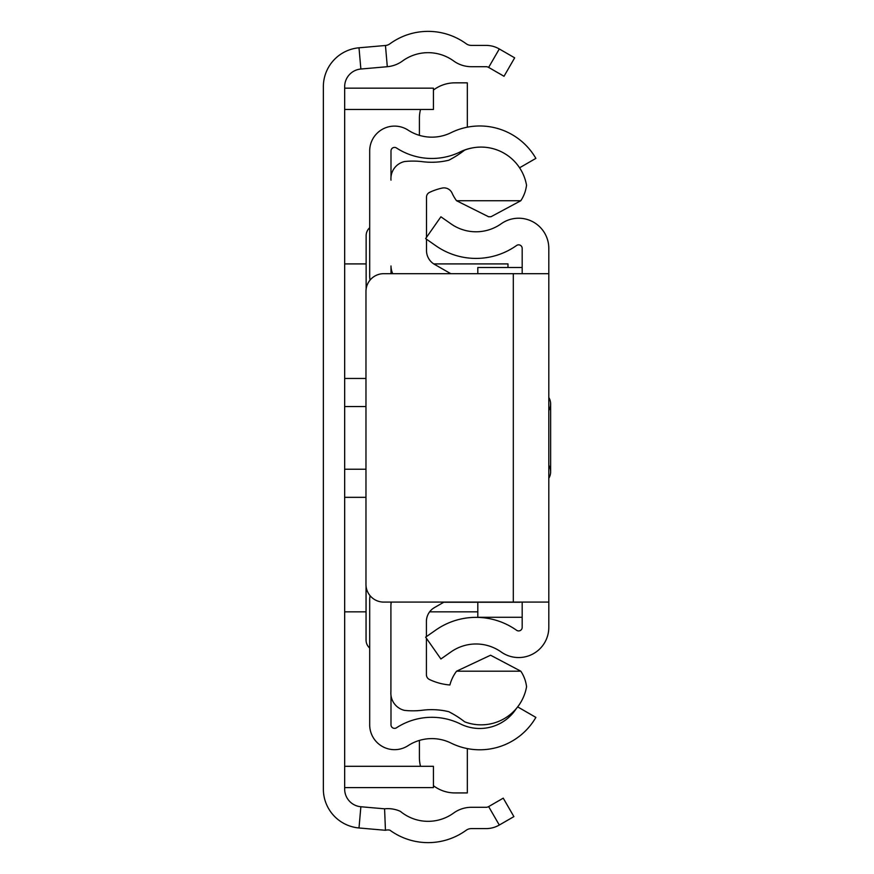 <?xml version="1.0" encoding="UTF-8"?>
<svg xmlns="http://www.w3.org/2000/svg" width="874" height="874" viewBox="0 0 874 874"><rect width="100%" height="100%" fill="white"/><g stroke="black" fill="none" stroke-linecap="round" stroke-linejoin="round"><path stroke-width="1.31" d="M344.662 86.712L344.662 789.069A17.753 17.753 0 0 0 360.864 806.746L384.582 808.821A30.175 30.175 0 0 1 400.39 811.367A43.492 43.492 0 0 0 453.628 813.049A30.175 30.175 0 0 1 471.337 807.303L485.977 807.303A5.32 5.32 0 0 0 488.642 806.593L503.249 798.159L513.901 816.611L499.294 825.045A26.624 26.624 0 0 1 485.977 828.607L471.337 828.607A8.871 8.871 0 0 0 466.126 830.3A64.796 64.796 0 0 1 389.913 830.18A8.871 8.871 0 0 0 385.456 830.289L359.006 827.973A39.057 39.057 0 0 1 323.358 789.069L323.358 86.712A39.057 39.057 0 0 1 359.006 47.797L385.456 45.492A8.871 8.871 0 0 0 389.913 43.82A64.796 64.796 0 0 1 466.126 43.7A8.871 8.871 0 0 0 471.337 45.393L485.977 45.393A26.624 26.624 0 0 1 499.294 48.955L514.666 57.837L504.014 76.278L488.642 67.407A5.32 5.32 0 0 0 485.977 66.697L471.337 66.697A30.175 30.175 0 0 1 453.628 60.951A43.492 43.492 0 0 0 402.466 61.027A30.175 30.175 0 0 1 387.302 66.708L360.864 69.024A17.753 17.753 0 0 0 344.662 86.712M344.662 87.28A0.885 0.885 0 0 0 345.547 88.176L433.428 88.176L433.428 109.479L345.547 109.479A22.189 22.189 0 0 1 344.662 109.458M344.662 788.49A0.885 0.885 0 0 1 345.547 787.605L433.428 787.605L433.428 766.301L345.547 766.301A22.189 22.189 0 0 0 344.662 766.312M433.766 263.915L507.98 263.915L507.98 267.51M548.806 273.682L548.806 602.088L383.719 602.088A17.753 17.753 0 0 1 365.966 584.345L365.966 291.435A17.753 17.753 0 0 1 383.719 273.682L548.806 273.682L548.806 248.391A30.175 30.175 0 0 0 501.184 223.777A43.492 43.492 0 0 1 451.082 223.919L440.9 216.796L425.627 238.602L435.809 245.736A70.117 70.117 0 0 0 516.578 245.496A3.551 3.551 0 0 1 522.182 248.391L522.182 273.682M522.182 602.088L522.182 627.379A3.551 3.551 0 0 1 516.578 630.274A70.117 70.117 0 0 0 435.809 630.045L425.627 637.168L440.9 658.985L451.082 651.851A43.492 43.492 0 0 1 501.184 651.993A30.175 30.175 0 0 0 548.806 627.379L548.806 602.088M522.182 267.51L477.805 267.51L477.805 273.682M522.182 617.273L477.805 617.273L477.805 602.23M548.806 397.484A12.476 12.476 0 0 1 548.806 410.496M548.806 478.286A12.476 12.476 0 0 0 548.806 465.274M370.063 595.675A26.624 26.624 0 0 0 369.691 600.077L369.691 724.808A24.854 24.854 0 0 0 408.103 745.642A43.492 43.492 0 0 1 451.071 743.097A64.796 64.796 0 0 0 535.871 717.39L517.67 706.88M519.582 167.786L535.871 158.38A64.796 64.796 0 0 0 451.071 132.673A43.492 43.492 0 0 1 408.103 130.128A24.854 24.854 0 0 0 369.691 150.962L369.691 275.692A26.624 26.624 0 0 0 370.063 280.095M390.995 602.088L390.995 604.207M390.995 695.442L390.995 724.808A3.551 3.551 0 0 0 396.479 727.791A64.796 64.796 0 0 1 460.5 723.989A43.492 43.492 0 0 0 516.316 708.552M472.506 147.892A43.492 43.492 0 0 0 460.5 151.781A64.796 64.796 0 0 1 396.479 147.979A3.551 3.551 0 0 0 390.995 150.962L390.995 177.007M392.754 273.682A17.753 17.753 0 0 1 390.995 265.98L390.995 273.682M433.428 90.077A35.506 35.506 0 0 1 454.906 82.844L467.328 82.844L467.328 127.189M419.4 135.361L419.4 118.351A35.506 35.506 0 0 1 420.525 109.479M433.428 785.693A35.506 35.506 0 0 0 454.906 792.926L467.328 792.926L467.328 748.581M419.4 740.42L419.4 757.419A35.506 35.506 0 0 0 420.525 766.301M426.414 638.282L426.414 674.695A5.32 5.32 180 0 0 429.451 679.502A58.536 58.536 0 0 0 449.892 684.987A40.029 40.029 0 0 1 456.567 671.188L520.817 671.188A35.845 35.845 0 0 1 526.563 686.767A46.158 46.158 0 0 1 464.662 721.815A98.773 98.773 0 0 0 448.733 711.676A73.318 73.318 0 0 0 422.273 710.256A76.879 76.879 0 0 1 404.465 710.365A17.644 17.644 0 0 1 390.907 691.793L390.907 605.988A17.753 17.753 0 0 1 391.334 602.088M390.995 180.142A17.469 17.469 0 0 1 404.465 161.559A76.879 76.879 0 0 1 422.273 161.657A73.318 73.318 0 0 0 448.733 160.248A98.773 98.773 0 0 0 464.662 150.109A46.158 46.158 0 0 1 526.53 185.201A35.79 35.79 0 0 1 520.806 200.736L491.002 216.719L488.61 216.763L456.567 200.736A40.029 40.029 0 0 1 452.077 193.11A8.849 8.849 0 0 0 442.124 188.085A58.536 58.536 0 0 0 429.549 192.378A5.32 5.32 0 0 0 426.501 197.185L426.501 237.357M369.691 227.743A10.652 10.652 0 0 0 366.14 235.685L366.14 288.923M366.053 586.104L366.053 640.041A10.652 10.652 0 0 0 369.691 648.06M520.576 602.088A1.77 1.77 0 0 1 519.888 602.23L443.806 602.23L434.444 607.594A15.972 15.972 180 0 0 426.414 621.458L426.414 636.622M456.567 671.188L490.576 655.216L520.817 671.188M450.766 273.682L434.542 264.385A15.972 15.972 0 0 1 426.501 250.521L426.501 239.214M520.806 200.736L456.567 200.736M384.582 808.821L385.456 830.289M360.864 806.746L359.006 827.973M360.864 69.024L359.006 47.797M387.302 66.708L385.456 45.492M488.642 67.407L499.294 48.955M488.642 806.593L499.294 825.045M365.966 406.53L344.662 406.53M365.966 378.453L344.662 378.453M365.966 497.328L344.662 497.328M365.966 469.24L344.662 469.24M513.311 273.682L513.311 602.088M366.14 263.915L344.662 263.915M477.805 611.855L429.615 611.855M366.053 611.855L344.662 611.855M550.642 471.774L550.642 403.996L550.642 471.774"/></g></svg>
